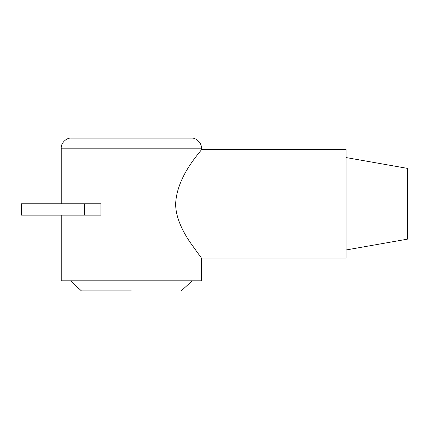 <?xml version="1.0" encoding="UTF-8"?>
<svg xmlns="http://www.w3.org/2000/svg" width="429" height="429" viewBox="0 0 429 429"><rect width="100%" height="100%" fill="white"/><g stroke="black" fill="none" stroke-linecap="round" stroke-linejoin="round"><path stroke-width="0.64" d="M191.323 138.09L71.337 138.09C66.339 137.634 60.784 143.195 61.234 148.193L201.426 148.193C201.882 143.195 196.321 137.634 191.323 138.09M201.426 258.076L189.736 241.806C183.333 232.148 175.547 217.911 175.649 203.764C176.946 174.512 202.82 149.592 201.437 149.453L346.042 149.453L346.042 258.076L201.426 258.076L201.426 280.807L61.234 280.807L61.234 215.133M201.437 149.453L201.426 148.193M61.234 203.764L61.234 148.193M131.333 290.91L81.44 290.91L131.333 290.91M346.042 157.55L407.55 168.399L407.55 239.13L346.042 249.978L346.042 246.187M84.599 203.764L21.45 203.764L84.599 203.764L84.599 215.133L21.45 215.133L100.895 215.133L100.895 203.764L84.599 203.764M81.44 290.91L70.453 280.807M21.45 203.764L21.45 215.133M181.22 290.91L192.208 280.807"/></g></svg>
